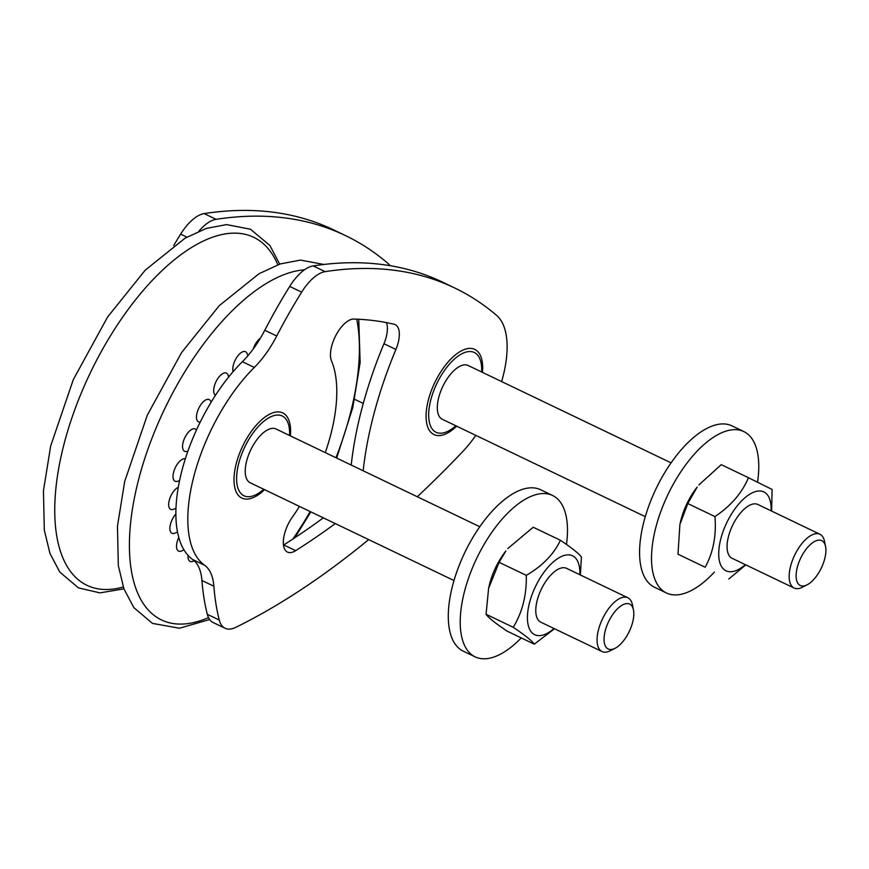 <?xml version="1.0" encoding="UTF-8"?>
<svg xmlns="http://www.w3.org/2000/svg" width="869" height="869" viewBox="0 0 869 869"><rect width="100%" height="100%" fill="white"/><g stroke="black" fill="none" stroke-linecap="round" stroke-linejoin="round"><path stroke-width="1.3" d="M825.55 546.46L824.475 541.235A29.828 13.73 115.6 0 0 819.934 534.261A29.828 13.73 115.6 0 0 794.646 555.215A29.828 13.73 115.6 0 0 794.125 588.052A29.828 13.73 115.6 0 0 802.413 587.238L807.16 584.804A24.864 11.438 115.6 0 0 810.093 582.903A24.864 11.438 115.6 0 0 825.55 546.46A24.864 11.438 115.6 0 0 810.125 544.765A24.864 11.438 115.6 0 0 796.189 573.833A24.864 11.438 115.6 0 0 807.16 584.804M794.125 588.052L732.035 558.267A29.828 13.73 -64.4 0 1 728.711 535.63A29.828 13.73 -64.4 0 1 746.036 507.572A29.828 13.73 -64.4 0 1 757.844 504.476L819.934 534.261M671.085 462.862L468.087 365.48A29.828 13.73 115.6 0 0 456.279 368.575A29.828 13.73 115.6 0 0 438.964 396.633A29.828 13.73 115.6 0 0 442.278 419.282L645.276 516.653M714.383 572.063A89.496 41.191 -64.4 0 1 666.425 592.973A89.496 41.191 -64.4 0 1 660.788 511.559A89.496 41.191 -64.4 0 1 725.485 431.285A89.496 41.191 -64.4 0 1 743.842 431.589A89.496 41.191 -64.4 0 1 757.529 482.176M679.895 524.507L680.503 521.834A43.754 20.139 -64.4 0 1 697.166 487.085L687.781 503.553L679.895 524.507L677.983 554.194L705.161 567.229C713.21 552.651 716.48 535.76 714.959 516.588C730.905 505.921 742.061 492.962 748.426 477.7L772.096 489.453L771.607 511.081M666.425 592.973L654.487 587.248A89.496 41.191 -64.4 0 1 648.85 505.834A89.496 41.191 -64.4 0 1 713.536 425.56A89.496 41.191 -64.4 0 1 731.904 425.853L743.842 431.589M771.118 510.842A43.754 20.139 115.6 0 0 748.426 495.091A43.754 20.139 115.6 0 0 719.293 546.264A43.754 20.139 115.6 0 0 737.466 569.966A43.754 20.139 115.6 0 0 745.32 564.644M748.426 477.7L721.259 464.665L698.882 484.924M745.798 564.872L728.819 578.993M677.983 554.194L705.161 567.229M687.781 503.553L714.959 516.588M173.681 245.558A298.328 137.291 -64.4 0 1 180.643 234.119A39.778 18.303 -64.4 0 1 204.128 213.6A894.983 411.873 -64.4 0 1 333.522 229.84L345.46 235.575A894.983 411.873 -64.4 0 1 387.531 263.035A88.008 40.506 -64.4 0 1 390.148 265.697M633.468 609.951L632.393 604.726A29.828 13.73 115.6 0 0 627.842 597.753A29.828 13.73 115.6 0 0 602.565 618.717A29.828 13.73 115.6 0 0 602.043 651.554A29.828 13.73 115.6 0 0 605.715 652.163A29.828 13.73 115.6 0 0 610.331 650.729L615.078 648.296A24.864 11.438 115.6 0 0 633.468 609.951A24.864 11.438 115.6 0 0 610.223 618.522A24.864 11.438 115.6 0 0 611.233 649.491A24.864 11.438 115.6 0 0 615.078 648.296M602.043 651.554L540.746 622.15A29.828 13.73 -64.4 0 1 539.682 592.897A29.828 13.73 -64.4 0 1 562.884 567.729A29.828 13.73 -64.4 0 1 566.555 568.348L627.842 597.753M479.797 526.733L276.005 428.982A29.828 13.73 115.6 0 0 272.334 428.363A29.828 13.73 115.6 0 0 249.131 453.52A29.828 13.73 115.6 0 0 250.196 482.773L453.998 580.535M521.226 637.911A89.496 41.191 -64.4 0 1 475.137 656.855A89.496 41.191 -64.4 0 1 469.499 575.441A89.496 41.191 -64.4 0 1 534.196 495.167A89.496 41.191 -64.4 0 1 552.554 495.46A89.496 41.191 -64.4 0 1 566.469 544.461M488.606 588.356L489.214 585.706A43.754 20.139 -64.4 0 1 505.877 550.968L499.11 562.319L488.606 588.356L486.064 614.274C488.291 617.598 495.308 623.225 507.116 631.144L534.283 644.179C532.056 640.855 525.039 635.228 513.242 627.309C522.378 612.297 526.733 594.972 526.288 575.354C542.441 565.958 553.814 554.259 560.386 540.268C572.193 548.187 579.21 553.803 581.437 557.127L580.362 574.974M475.137 656.855L463.199 651.12A89.496 41.191 -64.4 0 1 457.561 569.706A89.496 41.191 -64.4 0 1 522.247 489.432A89.496 41.191 -64.4 0 1 540.616 489.736L552.554 495.46M579.829 574.724A43.754 20.139 115.6 0 0 558.007 558.387A43.754 20.139 115.6 0 0 528.428 607.605A43.754 20.139 115.6 0 0 543.701 634.848A43.754 20.139 115.6 0 0 554.031 628.515M560.386 540.268L533.208 527.233L507.768 548.578M554.498 628.743L534.283 644.179M486.064 614.274L513.242 627.309M499.11 562.319L526.288 575.354M264.6 489.681L261.08 492.766A47.23 21.736 -64.4 0 1 237.02 493.44A47.23 21.736 -64.4 0 1 238.845 455.258A47.23 21.736 -64.4 0 1 270.574 413.731A47.23 21.736 -64.4 0 1 290.615 431.209L290.409 435.89M351.228 465.056A248.61 114.415 -64.4 0 1 383.957 343.722A24.864 11.438 115.6 0 0 386.423 322.605M325.278 452.619A124.3 57.202 115.6 0 0 331.502 360.917A24.864 11.438 -64.4 0 1 336.064 335.021A24.864 11.438 -64.4 0 1 353.813 319.053A840.29 386.705 -64.4 0 1 394.113 324.256A24.864 11.438 -64.4 0 1 395.199 324.637A24.864 11.438 -64.4 0 1 395.906 349.457A248.61 114.415 115.6 0 0 363.166 470.792M335.26 523.572A840.29 386.705 -64.4 0 1 295.645 550.664A24.864 11.438 -64.4 0 1 287.454 552.076A24.864 11.438 -64.4 0 1 292.223 517.305A124.3 57.202 115.6 0 0 299.468 506.41M283.468 545.08A24.864 11.438 115.6 0 0 283.707 544.939A840.29 386.705 115.6 0 0 323.322 517.848M368.662 539.595A894.983 411.873 -64.4 0 1 235.781 627.353A39.778 18.303 -64.4 0 1 225.093 628.265A39.778 18.303 -64.4 0 1 219.281 620.053A298.328 137.291 -64.4 0 1 213.872 586.227A69.607 32.034 115.6 0 0 204.628 565.263A124.3 57.202 -64.4 0 1 193.363 478.287A124.3 57.202 -64.4 0 1 254.313 367.435A69.607 32.034 115.6 0 0 276.722 336.01A298.328 137.291 -64.4 0 1 301.641 292.158A39.778 18.303 -64.4 0 1 325.125 271.639A894.983 411.873 -64.4 0 1 454.52 287.889A894.983 411.873 -64.4 0 1 496.59 315.349A88.008 40.506 -64.4 0 1 501.641 381.578M475.843 435.38A88.008 40.506 -64.4 0 1 462.243 452.108A894.983 411.873 -64.4 0 1 417.294 496.753M225.093 628.265L213.155 622.541A39.778 18.303 -64.4 0 1 207.333 614.329A298.328 137.291 -64.4 0 1 201.934 580.503A69.607 32.034 115.6 0 0 192.69 559.527A124.3 57.202 -64.4 0 1 181.425 472.551A124.3 57.202 -64.4 0 1 242.375 361.71A69.607 32.034 115.6 0 0 264.784 330.274A298.328 137.291 -64.4 0 1 289.703 286.433A39.778 18.303 -64.4 0 1 313.188 265.903A894.983 411.873 -64.4 0 1 442.582 282.153L454.52 287.889M456.681 426.19L453.173 429.275A47.23 21.736 -64.4 0 1 428.189 400.663A47.23 21.736 -64.4 0 1 459.842 351.749A47.23 21.736 -64.4 0 1 482.697 367.717L482.491 372.388M198.838 231.219A39.778 18.303 -64.4 0 1 216.077 219.325A894.983 411.873 -64.4 0 1 345.46 235.575M260.396 338.16A12.362 5.692 115.6 0 0 253.227 349.001M247.795 355.856A15.783 15.783 0 0 0 247.187 353.705A12.362 5.692 115.6 0 0 237.889 355.812A12.362 5.692 115.6 0 0 233.109 371.682M228.645 377.059A15.783 15.783 0 0 0 228.08 375.115A12.362 5.692 115.6 0 0 217.369 379.242A12.362 5.692 115.6 0 0 215.49 395.265M211.091 402.271A15.783 15.783 0 0 0 210.863 401.597A12.362 5.692 115.6 0 0 199.131 407.518A12.362 5.692 115.6 0 0 200.196 422.128M196.448 430.046A12.362 5.692 115.6 0 0 184.424 438.563A12.362 5.692 115.6 0 0 187.139 451.348A12.362 5.692 115.6 0 0 187.183 451.326A15.783 15.783 0 0 0 187.954 451.044M185.336 458.81A12.362 5.692 115.6 0 0 174.137 470.477A12.362 5.692 115.6 0 0 177.613 481.307A12.362 5.692 115.6 0 0 177.656 481.285A15.783 15.783 0 0 0 179.601 480.481M178.297 487.248A12.362 5.692 115.6 0 0 169.107 500.946A12.362 5.692 115.6 0 0 173.268 509.386A12.362 5.692 115.6 0 0 173.322 509.375A15.783 15.783 0 0 0 175.972 508.18M175.864 514.013A12.362 5.692 115.6 0 0 169.9 527.494A12.362 5.692 115.6 0 0 174.463 533.316A12.362 5.692 115.6 0 0 174.517 533.294A15.783 15.783 0 0 0 177.482 531.926M178.786 537.476A12.362 5.692 115.6 0 0 181.1 551.142A12.362 5.692 115.6 0 0 181.143 551.12A15.783 15.783 0 0 0 183.956 549.849M188.084 555.432A12.362 5.692 115.6 0 0 192.625 561.428A12.362 5.692 115.6 0 0 192.679 561.417A15.783 15.783 0 0 0 194.232 560.787M263.752 489.28A44.254 20.367 -64.4 0 1 239.833 492.093A44.254 20.367 -64.4 0 1 241.126 455.649A44.254 20.367 -64.4 0 1 271.704 416.381A44.254 20.367 -64.4 0 1 289.562 435.478M395.906 349.457L383.957 343.722M295.645 550.664L283.707 544.939M325.125 271.639L313.188 265.903M301.641 292.158L289.703 286.433M276.722 336.01L264.784 330.274M254.313 367.435L242.375 361.71M204.628 565.263L192.69 559.527M213.872 586.227L201.934 580.503M219.281 620.053L207.333 614.329M216.077 219.325L204.128 213.6M186.911 237.118L180.643 234.119M208.517 617.609A191.908 88.323 -64.4 0 1 139.996 474.376A191.908 88.323 -64.4 0 1 304.432 269.846M356.735 319.162A191.908 88.323 -64.4 0 1 335.955 457.735M310.157 511.537A191.908 88.323 -64.4 0 1 292.896 539.019M123.268 586.966A192.951 88.801 -64.4 0 1 90.257 372.964A192.951 88.801 -64.4 0 1 277.819 264.773M455.845 425.788A44.254 20.367 -64.4 0 1 430.644 400.49A44.254 20.367 -64.4 0 1 461.167 354.161A44.254 20.367 -64.4 0 1 481.643 371.986M294.776 537.781L310.874 511.884M336.683 458.082L352.781 407.572L360.135 362.645L358.756 319.26M323.898 264.469L300.555 260.092L280.285 263.915L259.092 273.67L219.292 305.616L181.61 352.51L147.306 415.143L124.701 481.426L117.456 526.234L118.325 565.621L123.952 588.91L133.815 607.583L152.466 623.388L179.416 628.233L209.646 619.521M279.688 264.122L269.868 245.449L250.5 229.242L226.548 224.593L206.279 228.417L185.086 238.171L145.275 270.107L107.593 317.011L73.3 379.634L50.695 445.927L43.45 490.724L44.308 530.112L49.946 553.401L59.798 572.074L78.46 587.889L99.968 592.886L123.93 588.834M354.671 399.316L363.264 403.433"/></g></svg>
